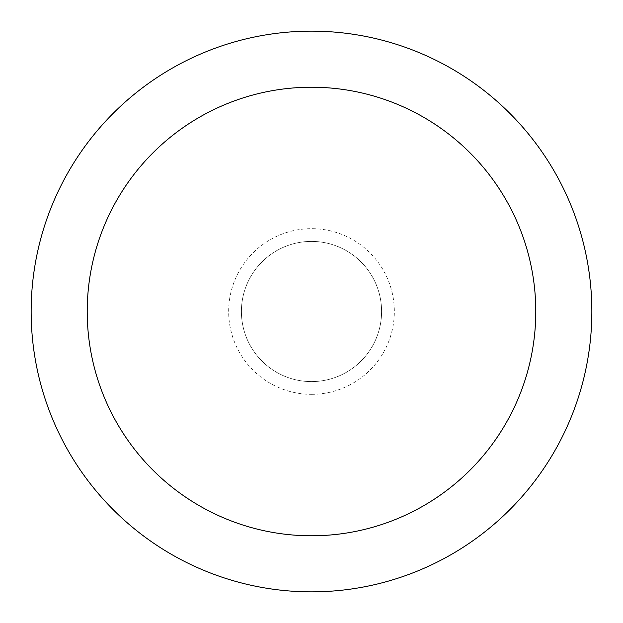 <?xml version="1.0" encoding="UTF-8"?>
<svg xmlns="http://www.w3.org/2000/svg" width="623" height="623" viewBox="0 0 623 623"><rect width="100%" height="100%" fill="white"/><g stroke="black" fill="none" stroke-linecap="round" stroke-linejoin="round"><path stroke-width="0.47" stroke-dasharray="3.12 2.34" d="M311.5 591.85A280.35 280.35 0 0 1 31.15 311.5A280.35 280.35 0 0 1 311.5 31.15A280.35 280.35 0 0 1 591.85 311.5A280.35 280.35 0 0 1 311.5 591.85M311.5 381.588A70.088 70.088 0 0 0 372.196 276.456A70.088 70.088 0 0 0 250.804 276.456A70.088 70.088 0 0 0 311.5 381.588A70.088 70.088 0 0 0 372.196 276.456A70.088 70.088 0 0 0 250.804 276.456A70.088 70.088 0 0 0 311.5 381.588A70.088 70.088 0 0 0 372.196 276.456A70.088 70.088 0 0 0 250.804 276.456A70.088 70.088 0 0 0 311.5 381.588M311.5 394.328A82.828 82.828 0 0 0 383.231 270.086A82.828 82.828 0 0 0 239.769 270.086A82.828 82.828 0 0 0 311.5 394.328"/><path stroke-width="0.93" d="M311.5 31.15A280.35 280.35 0 0 1 554.291 451.675A280.35 280.35 0 0 1 68.709 451.675A280.35 280.35 0 0 1 311.5 31.15M311.5 87.22A224.28 224.28 0 0 1 505.736 423.64A224.28 224.28 0 0 1 117.264 423.64A224.28 224.28 0 0 1 311.5 87.22"/></g></svg>
